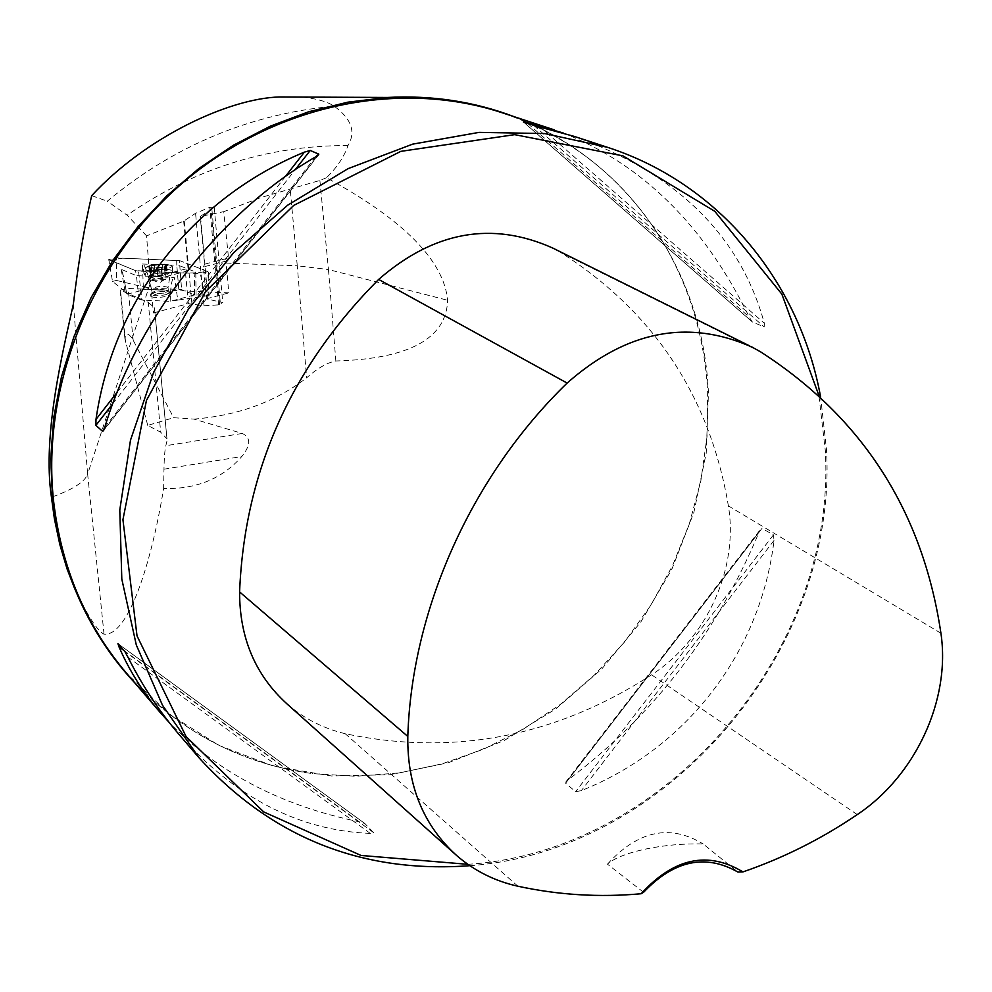 <?xml version="1.0" encoding="UTF-8"?>
<svg xmlns="http://www.w3.org/2000/svg" width="992" height="992" viewBox="0 0 992 992"><rect width="100%" height="100%" fill="white"/><g stroke="black" fill="none" stroke-linecap="round" stroke-linejoin="round"><path stroke-width="0.74" stroke-dasharray="4.96 3.72" d="M74.536 588.244C87.432 615.474 97.278 630.8 104.036 634.223C127.571 636.318 150.722 566.854 163.63 488.51C196.18 489.403 222.22 478.739 241.763 456.531C250.827 445.272 251.001 437.571 242.284 433.454L193.961 419.108L173.637 417.706L147.734 425.394L160.704 432.239L148.242 302.337L120.131 290.098L128.129 288.449L228.78 292.876L226.126 263.066L297.278 265.782L306.602 377.84C317.477 368.206 327.224 362.601 335.842 360.989C409.051 358.881 446.326 338.632 447.652 300.266C443.808 260.487 403.409 219.654 326.455 177.742C336.933 167.561 344.125 156.81 348.018 145.514C356.128 131.899 351.49 118.767 334.106 106.144C327.397 101.705 316.894 98.679 302.61 97.08M193.961 419.108C238.229 415.487 275.764 401.735 306.602 377.84M147.734 425.394L124.918 338.892C125.996 332.283 128.749 332.729 133.176 340.219L173.637 417.706M148.242 302.337L154.467 307.768L166.966 438.774L160.704 432.239M166.904 441.304L165.838 445.718C164.796 450.058 164.176 457.882 163.965 469.191L163.63 488.51M513.806 116.572C579.7 142.662 630.255 185.926 665.471 246.376C690.866 291.164 704.928 339.847 707.656 392.41L707.036 436.629L700.873 480.723L689.304 523.962L672.539 565.663L650.876 605.17L624.687 641.836L594.357 675.093L560.381 704.382L523.28 729.207L483.637 749.158L442.097 763.828L399.292 772.942L355.967 776.265L312.827 773.661C243.511 764.2 184.214 733.993 134.949 683.054M154.368 309.888L153.425 312.939L150.375 280.55L185.38 271.548L188.034 268.398L149.804 278.206L146.58 235.885L183.681 221.166L195.573 213.292L209.783 207.316L214.21 207.328L200.235 216.467L223.746 211.656L228.532 258.019L204.575 264.17L200.235 216.467M104.036 634.223L87.643 474.114L150.524 282.534M146.58 235.885L127.162 215.19L107.297 201.202C173.811 145.861 249.414 114.167 334.106 106.144M348.018 145.514C267.505 145.489 193.886 168.714 127.162 215.19M326.455 177.742L319.895 180.445L260.846 197.557L223.746 211.656M91.686 195.647L107.297 201.202M469.848 865.694C667.914 851.458 838.042 650.888 826.51 449.636L820.62 397.06M761.943 528.438L759.091 532.121C717.067 632.747 653.468 715.269 568.304 779.7L565.614 783.196L575.62 791.666L581.312 790.649C686.662 748.6 760.504 652.463 774.033 540.466L773.475 534.849L761.943 528.438L565.614 783.196M563.183 132.965C642.729 164.548 704.742 225.903 749.233 317.031L752.246 321.892L764.187 326.914L764.336 323.28C740.193 235.55 676.792 173.24 574.132 136.363M178.845 734.241C235.178 797.556 298.989 830.614 370.264 833.404L373.562 832.598L364.858 823.521L359.178 821.785C281.145 805.69 217.818 772.607 169.223 722.511M643.585 892.292L607.439 864.156C620.905 851.942 664.218 842.803 703.179 843.981L737.899 872.055M287.147 704.035C304.011 718.605 323.367 728.488 345.191 733.696C453.431 756.412 555.57 736.796 651.595 674.82C706.502 639.282 738.879 568.404 728.376 505.87C709.888 396.589 654.088 312.158 560.976 252.613L552.817 248.074M467.852 864.317C665.781 851.992 836.938 651.769 825.319 450.678L818.896 395.473M607.439 864.156C638.141 830.515 670.059 823.794 703.179 843.981M73.346 304.209L87.643 474.114C84.816 481.926 72.751 489.626 51.448 497.215M149.804 278.206L150.375 280.55M335.842 360.989L328.464 269.539L447.652 300.266M319.895 180.445L328.464 269.539L297.278 265.782L290.197 189.224M153.425 312.939L188.356 303.639L204.005 305.772L218.562 304.866L222.754 302.585L206.41 298.828L203.509 266.898L225.928 261.132L226.126 263.066M225.928 261.132L228.532 258.019M206.41 298.828L228.78 292.876M204.575 264.17L203.509 266.898M208.047 299.497L200.483 216.244M191.915 303.8L184.252 220.832M188.356 303.639L185.38 271.548M183.681 221.166L188.034 268.398M219.567 304.594L210.8 207.092M218.562 304.866L209.783 207.316M157.964 293.545L150.734 296.248C153.227 297.873 158.596 297.885 166.817 296.286L170.326 294.314C169.037 293 164.92 292.739 157.964 293.545M164.052 266.922C152.136 268.733 147.25 268.311 149.42 265.682L165.577 264.095C168.64 264.802 168.132 265.744 164.052 266.922M157.802 276.322L157.034 268.2L164.387 266.984L166.681 265.62L164.746 266.24L165.639 264.616L164.858 264.17L158.596 264.976L156.203 264.306L154.442 265.534L149.098 266.104L150.982 268.138L149.11 267.394L149.098 266.104L156.203 264.306L164.858 264.17L166.668 265.67L159.315 267.642L150.635 267.778L157.034 268.299L157.815 276.384L167.487 274.214L165.515 273.78L166.445 273.085L163.296 272.874L155.074 273.395L149.68 275.057L157.827 276.346M149.197 270.99C161.25 268.708 169.111 268.708 172.757 270.99L167.598 273.804C156.364 275.999 148.527 276.098 144.125 274.102L149.197 270.99M167.164 269.167C155.062 271.448 147.176 271.461 143.53 269.192L144.286 268.063C152.669 264.864 161.609 263.996 171.083 265.434L172.323 266.364L167.164 269.167M166.656 294.525C158.422 296.124 153.066 296.112 150.573 294.488L154.516 292.404L163.717 291.313L169.905 292.206L166.656 294.525M155 291.09L152.049 292.727C154.132 294.078 158.596 294.078 165.453 292.764L168.169 290.83L155 291.09M151.553 275.33L150.697 276.185L156.128 276.185L163.085 275.33L165.602 273.941L161.014 273.085L154.095 273.941L151.553 275.33L152.433 280.054L163.494 279.657L165.751 278.752L154.504 278.256L151.962 279.657M153.066 268.311L153.834 276.396M150.375 267.902L151.144 275.987M161.237 267.741L162.006 275.826M164.511 266.91L165.267 274.995M165.962 265.992L166.73 274.065M165.242 265.224L165.999 273.284M162.539 264.827L163.296 272.874M158.559 264.876L159.328 272.924L158.596 264.976M154.405 265.385L155.174 273.445M151.144 266.216L151.912 274.276M149.668 267.133L150.437 275.206M196.069 295.256L195.771 272.044L179.788 265.794L179.688 260.648L206.919 271.188C192.783 275.206 157.914 271.399 135.532 270.63L110.025 260.202L122.76 258.156L179.688 260.648L207.985 271.61L208.828 295.095L194.482 294.934L170.202 301.357L141.93 300.055L126.79 294.277L151.02 288.002C147.647 272.23 144.782 264.219 142.426 264.008L143.307 286.849L116.411 280.438L116.672 257.932L108.736 259.532L112.518 281.43L125.178 291.536L126.79 294.277M195.771 272.044C194.804 271.758 194.345 277.686 194.432 289.85L194.482 294.934L181.61 289.664L151.02 288.002M139.116 299.596L136.4 275.627L121.173 269.353C121.966 269.725 123.244 274.672 125.017 284.208L126.79 294.289M108.736 259.532L135.532 270.63L136.4 275.627L174.406 277.549L177.841 300.08L204.91 296.137L200.31 273.594L138.52 271.089L141.93 300.055M170.153 301.357C170.574 285.522 172 277.586 174.406 277.549M135.532 270.63L138.52 271.089M207.985 271.61L200.31 273.594M179.688 260.648L116.672 257.932M176.688 260.214L176.799 265.348L142.426 264.008M109.07 259.817L109.368 263.686M178.796 289.218L176.799 265.348L178.572 265.496L179.788 265.794L181.61 289.664M112.518 281.43L116.411 280.438M143.307 286.849L150.958 288.002M208.828 295.095L204.91 296.137M177.841 300.08L170.202 301.357M133.176 340.219L128.129 288.449M125.575 342.29L120.491 290.408M242.284 433.454L165.838 445.718M665.471 246.376C627.911 182.007 573.376 137.442 501.84 112.654C622.108 151.255 703.328 267.034 708.437 392.956L706.23 453.034L693.879 512.393L671.844 569.259L640.82 621.984L601.735 669.017L555.731 708.945L504.147 740.528L448.446 762.724L390.29 774.727L331.464 775.98L273.792 766.233L219.207 745.55L169.595 714.364L126.753 673.506C176.985 730.149 239.01 763.53 312.827 773.661M517.898 886.228L345.191 733.696M857.262 814.593L651.595 674.82M940.924 633.231L728.376 505.87M760.802 351.974L560.976 252.613M774.033 540.466L581.312 790.649M773.475 534.849L575.62 791.666M759.091 532.121L568.304 779.7M104.805 427.242L315.493 156.959M103.875 429.92L317.787 155.496M112.704 403.794L295.182 169.744M117.106 392.324L285.349 176.539M527.645 123.405L749.233 317.031M523.528 122.041L752.531 322.065M533.758 125.414L764.187 326.914M539.933 126.902L764.336 323.28M359.178 821.785L123.988 650.541M364.982 823.633L118.011 643.721M373.562 832.598L124.868 651.546M370.264 833.404L127.906 657.113M163.965 469.191L241.763 456.531M220.174 301.444L211.891 209.337M204.005 305.772L195.573 213.292M152.049 277.4L148.254 279.756C151.578 281.282 157.443 281.207 165.875 279.546L169.731 277.648C167.673 275.702 161.77 275.615 152.049 277.4M165.094 288.908C158.224 290.234 153.76 290.222 151.689 288.883C156.637 286.229 162.08 285.696 168.02 287.283L165.094 288.908M153.177 268.361L153.946 276.371M149.792 267.208L150.561 275.206M150.474 267.952L151.243 275.962M164.387 266.984L165.143 274.995M161.225 267.79L161.981 275.801L161.225 267.815M165.156 265.323L165.9 273.308M165.85 266.067L166.606 274.065M162.44 264.914L163.196 272.899M151.268 266.29L152.036 274.276M154.43 265.484L155.186 273.47L154.442 265.534M125.178 291.536L121.173 269.353M166.966 438.774L154.467 307.768M456.754 855.612L454.299 853.418M752.258 347.2L749.183 345.675M565.7 782.118L760.852 528.885M318.73 154.715L103.28 431.098M752.246 321.892L523.379 121.991M117.936 643.647L364.858 823.521M214.21 207.328L222.754 302.585M124.918 338.892L120.131 290.098M168.38 291.115L168.02 287.283L169.731 277.648L172.744 271.287M152.049 292.727L151.689 288.883L148.254 279.756L144.125 274.102M143.53 269.192L143.976 273.817M172.323 266.364L172.757 270.99M171.083 265.434L165.577 264.095M149.42 265.682L144.286 268.063M150.573 294.488L150.734 296.248M170.165 292.566L170.326 294.314M152.123 292.404L150.66 294.103M168.169 290.83L169.905 292.206M150.871 268.125L149.11 267.394M150.697 276.185L149.879 267.679M150.982 268.138L151.702 275.578M157.034 268.2L157.815 276.384M161.312 267.617L162.093 275.875M164.746 266.24L165.453 273.68M166.681 265.62L167.487 274.214M165.639 264.616L166.445 273.085M158.571 264.752L159.34 272.899M154.293 265.174L155.074 273.395M148.862 266.488L149.68 275.057M165.602 273.941L166.011 278.268M152.433 280.054L159.365 282.931L165.751 278.752M194.494 295.008L194.432 289.85M125.017 284.208L126.716 293.632M208.58 277.487L208.407 271.944"/><path stroke-width="1.49" d="M134.949 683.054C105.747 651.905 83.762 615.362 68.981 573.45L58.726 537.317L52.601 499.757L50.728 458.986L53.704 417.756L61.492 376.712L74.016 336.474L91.09 297.687L112.48 260.946L137.863 226.808L166.817 195.833L198.908 168.466L233.604 145.13L270.382 126.145L308.648 111.774L347.82 102.176L387.302 97.464C431.694 95.12 473.854 101.494 513.806 116.572M74.536 588.244L66.997 568.726L59.83 544.546L54.399 518.766L51.448 497.215C41.962 434.186 63.736 347.944 73.346 304.209C78.318 262.632 84.432 226.449 91.686 195.647C146.196 136.71 228.916 98.568 279.062 96.98L302.61 97.08M820.62 397.06C799.887 282.137 719.212 183.47 607.513 147.324L544.782 133.548L479.074 132.382L412.684 144.138L348.056 168.652L287.643 205.208L233.765 252.551L188.517 308.958L153.661 372.322L130.485 440.188L119.784 509.987L121.805 579.08L136.288 644.924L162.465 705.213L199.144 757.925C272.118 837.732 362.353 873.654 469.848 865.694M95.902 425.357L95.988 419.405C113.373 299.398 192.361 198.412 304.383 152.136L310.223 150.462L318.829 154.157L315.493 156.959C220.968 211.643 137.094 319.015 104.805 427.242L102.684 431.433L95.902 425.357L112.704 403.794M607.513 147.324L574.132 136.363L533.758 125.414L523.379 121.991L526.628 122.512L563.183 132.965M169.223 722.511L160.208 712.504C143.059 692.515 129.32 670.654 119.015 646.92L117.936 643.647L124.868 651.546L127.906 657.113C142.352 685.732 159.328 711.45 178.845 734.241L199.144 757.925M737.899 872.055L742.958 871.906C707.854 850.677 673.915 857.956 641.142 893.742L643.585 892.292C673.977 860.337 705.424 853.604 737.899 872.055M641.142 893.742C599.453 897.524 558.372 895.02 517.898 886.228C494.834 881.082 474.449 870.877 456.754 855.612C423.448 825.456 407.129 785.738 407.811 736.448C411.692 609.485 471.46 475.862 567.126 383.073C626.609 330.646 688.312 318.68 752.258 347.2L760.802 351.974C862.755 417.781 922.796 511.537 940.924 633.231C950.82 699.744 915.566 775.769 857.262 814.593C821.302 838.984 783.196 858.092 742.958 871.906M749.183 345.675L552.817 248.074C492.02 220.881 433.963 231.334 378.646 279.434C290.867 367.71 244.516 471.882 239.593 591.926C239.543 637.918 255.39 675.292 287.147 704.035L454.299 853.418M818.896 395.473L781.882 294.165L714.798 211.333L622.964 155.868L514.674 134.652L400.83 151.354L293.719 205.394L205.53 291.586L146.432 400.47L122.934 519.684L137.02 635.872L186.087 736.585L263.723 811.927L361.026 855.451L467.852 864.317M160.208 712.504L126.753 673.506C85.672 625.121 61.256 567.399 53.494 500.328C41.379 385.528 91.735 260.747 183.024 182.59C274.524 104.619 399.131 78.938 501.84 112.654L554.255 129.853M567.126 383.073L378.646 279.434M407.811 736.448L239.593 591.926M102.684 431.433L103.875 429.92M317.787 155.496L318.829 154.157M295.182 169.744L310.223 150.462M95.988 419.405L117.106 392.324M285.349 176.539L304.383 152.136M526.628 122.512L527.645 123.405M123.988 650.541L119.015 646.92M66.997 568.726L68.981 573.45M279.062 96.968L387.302 97.464"/></g></svg>
